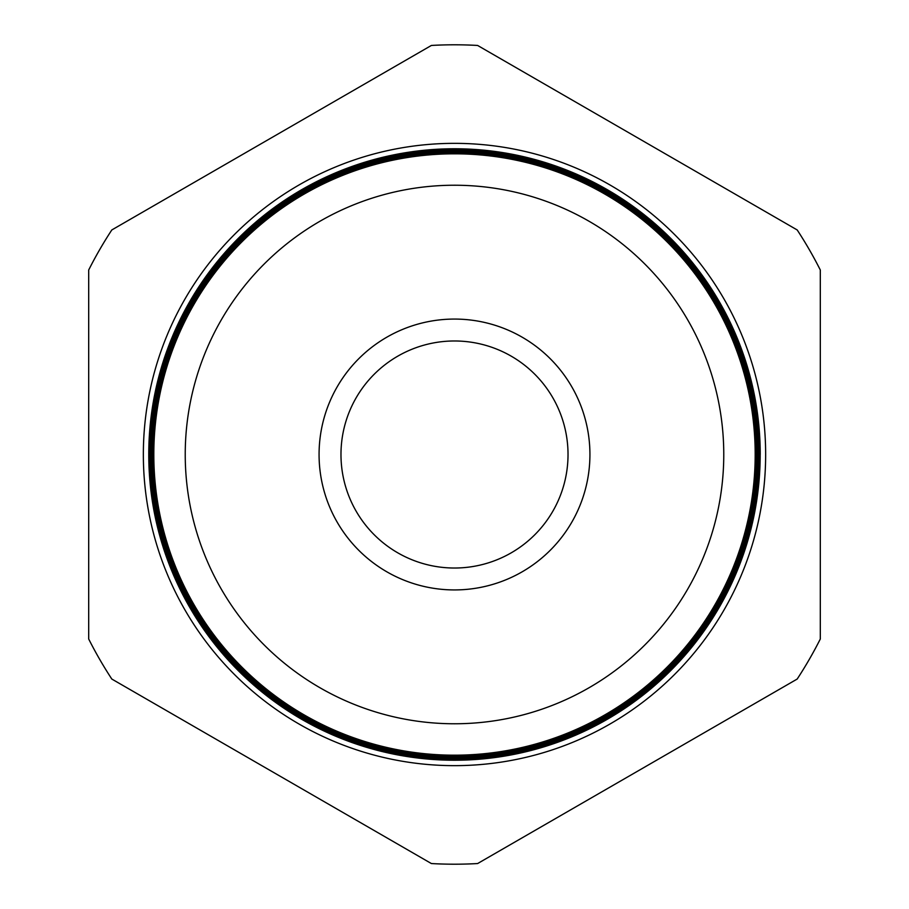 <?xml version="1.0" encoding="UTF-8"?>
<svg xmlns="http://www.w3.org/2000/svg" width="909" height="909" viewBox="0 0 909 909"><rect width="100%" height="100%" fill="white"/><g stroke="black" fill="none" stroke-linecap="round" stroke-linejoin="round"><path stroke-width="1.36" d="M765.651 454.5A311.151 311.151 0 0 0 454.5 143.349A311.151 311.151 0 0 0 143.349 454.5A311.151 311.151 0 0 0 454.5 765.651A311.151 311.151 0 0 0 765.651 454.5M723.769 454.5A269.269 269.269 0 0 1 454.5 723.769A269.269 269.269 0 0 1 185.231 454.5A269.269 269.269 0 0 1 454.5 185.231A269.269 269.269 0 0 1 723.769 454.5M153.814 454.5A300.686 300.686 0 0 0 454.5 755.186A300.686 300.686 0 0 0 755.186 454.5A300.686 300.686 0 0 0 454.5 153.814A300.686 300.686 0 0 0 153.814 454.5M755.368 454.5A300.868 300.868 0 0 1 454.5 755.368A300.868 300.868 0 0 1 153.632 454.5A300.868 300.868 0 0 1 454.5 153.632A300.868 300.868 0 0 1 755.368 454.5M152.564 454.5A301.936 301.936 0 0 0 454.5 756.436A301.936 301.936 0 0 0 756.436 454.5A301.936 301.936 0 0 0 454.5 152.564A301.936 301.936 0 0 0 152.564 454.5M756.583 454.5A302.083 302.083 0 0 1 454.5 756.583A302.083 302.083 0 0 1 152.417 454.5A302.083 302.083 0 0 1 454.5 152.417A302.083 302.083 0 0 1 756.583 454.5M151.314 454.5A303.186 303.186 0 0 0 454.5 757.686A303.186 303.186 0 0 0 757.686 454.5A303.186 303.186 0 0 0 454.5 151.314A303.186 303.186 0 0 0 151.314 454.5M757.799 454.5A303.299 303.299 0 0 1 454.5 757.799A303.299 303.299 0 0 1 151.201 454.5A303.299 303.299 0 0 1 454.5 151.201A303.299 303.299 0 0 1 757.799 454.5M150.065 454.5A304.435 304.435 0 0 0 454.5 758.935A304.435 304.435 0 0 0 758.935 454.5A304.435 304.435 0 0 0 454.5 150.065A304.435 304.435 0 0 0 150.065 454.5M759.015 454.5A304.515 304.515 0 0 1 454.5 759.015A304.515 304.515 0 0 1 149.985 454.5A304.515 304.515 0 0 1 454.5 149.985A304.515 304.515 0 0 1 759.015 454.5M148.815 454.5A305.685 305.685 0 0 0 454.5 760.185A305.685 305.685 0 0 0 760.185 454.5A305.731 305.731 0 0 1 454.5 760.231A305.731 305.731 0 0 1 148.769 454.5A305.731 305.731 0 0 1 454.5 148.769A305.731 305.731 0 0 1 760.231 454.5A305.685 305.685 0 0 0 454.5 148.815A305.685 305.685 0 0 0 148.815 454.5M319.07 454.5A135.43 135.43 0 0 1 454.5 319.07A135.43 135.43 0 0 1 589.93 454.5A135.43 135.43 0 0 1 454.5 589.93A135.43 135.43 0 0 1 319.07 454.5M340.977 454.5A113.523 113.523 0 0 1 454.5 340.977A113.523 113.523 0 0 1 568.023 454.5A113.523 113.523 0 0 1 454.5 568.023A113.523 113.523 0 0 1 340.977 454.5M431.389 45.45L111.807 229.954A409.698 409.698 0 0 0 88.696 269.996L88.696 639.004A409.698 409.698 0 0 0 111.807 679.046L431.389 863.55A409.698 409.698 0 0 0 477.611 863.55L797.193 679.046A409.698 409.698 0 0 0 820.304 639.004L820.304 269.996A409.698 409.698 0 0 0 797.193 229.954L477.611 45.45A409.698 409.698 0 0 0 431.389 45.45"/></g></svg>
